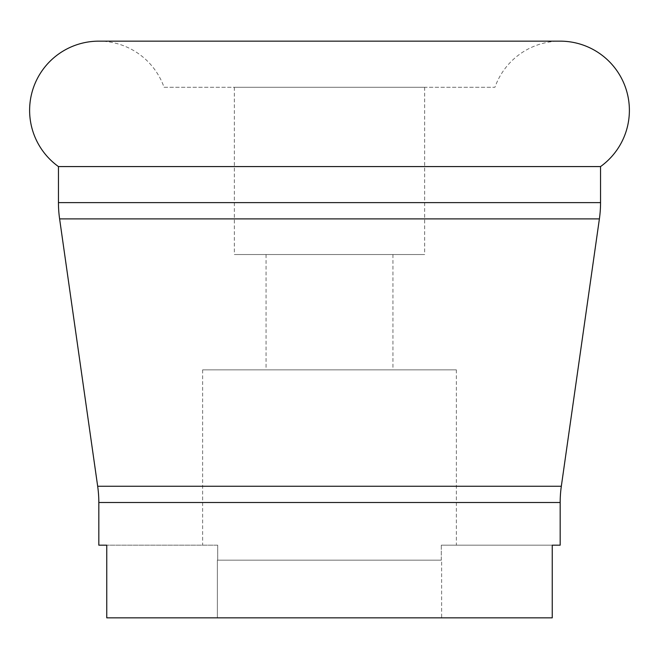 <?xml version="1.0" encoding="UTF-8"?>
<svg xmlns="http://www.w3.org/2000/svg" width="659" height="659" viewBox="0 0 659 659"><rect width="100%" height="100%" fill="white"/><g stroke="black" fill="none" stroke-linecap="round" stroke-linejoin="round"><path stroke-width="0.49" stroke-dasharray="3.29 2.47" d="M164.066 87.293L494.934 87.293A69.203 69.203 0 0 1 560.175 41.155L98.825 41.155A69.203 69.203 0 0 1 164.066 87.293L494.934 87.293M392.937 254.531L266.063 254.531L392.937 254.531L392.937 369.872L266.063 369.872L392.937 369.872M266.063 254.531L266.063 369.872M424.651 87.293L234.349 87.293L424.651 87.293L424.651 254.531L234.349 254.531L424.651 254.531M234.349 87.293L234.349 254.531M456.374 369.872L202.626 369.872L456.374 369.872L456.374 545.182L441.299 545.182L456.374 545.182M441.299 545.182L441.299 560.175L217.701 560.175L441.299 560.175L441.299 545.182L552.242 545.182L441.299 545.182M217.701 545.182L217.701 560.175L217.701 545.182L106.758 545.182L217.701 545.182M202.626 369.872L202.626 545.182M58.453 166.57L600.547 166.57M106.758 545.182L106.758 617.845L552.242 617.845L441.629 617.845L552.242 617.845L552.242 545.182M217.371 617.845L441.629 617.845L441.629 560.175L217.371 560.175L441.629 560.175L441.629 617.845L217.371 617.845L217.371 560.175L217.371 617.845L106.758 617.845L217.371 617.845M58.453 202.626L600.547 202.626M59.607 218.887L599.393 218.887M561.328 486.251L97.672 486.251M98.825 502.504L560.175 502.504"/><path stroke-width="0.99" d="M97.672 486.251L561.328 486.251A115.341 115.341 0 0 0 560.175 502.504L98.825 502.504A115.341 115.341 0 0 0 97.672 486.251L59.607 218.887A115.341 115.341 0 0 1 58.453 202.626L58.453 166.57A69.203 69.203 0 0 1 98.825 41.155L560.175 41.155A69.203 69.203 0 0 1 600.547 166.57L58.453 166.57M600.547 166.57L600.547 202.626A115.341 115.341 0 0 1 599.393 218.887L59.607 218.887M561.328 486.251L599.393 218.887M98.825 502.504L98.825 545.182L106.758 545.182L98.825 545.182M552.242 545.182L560.175 545.182L552.242 545.182L552.242 617.845L106.758 617.845L106.758 545.182M560.175 502.504L560.175 545.182M600.547 202.626L58.453 202.626"/></g></svg>
